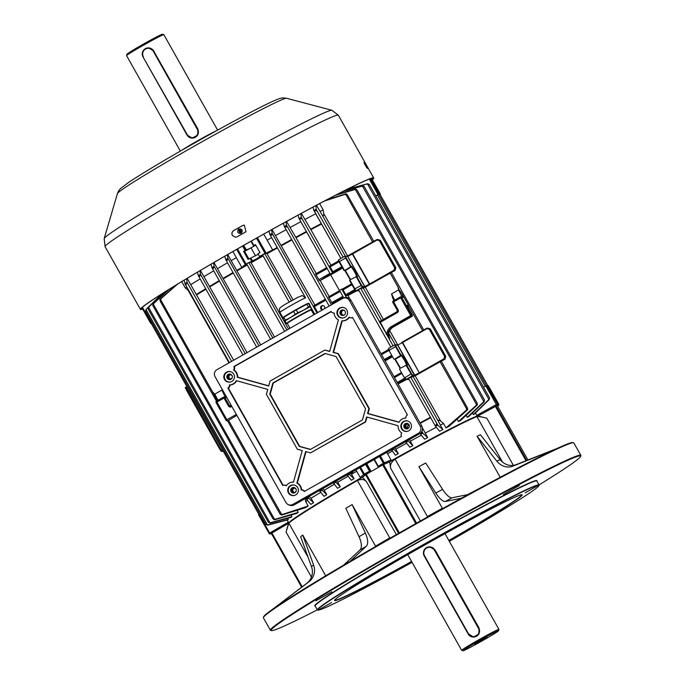 <?xml version="1.0" encoding="UTF-8"?>
<svg xmlns="http://www.w3.org/2000/svg" width="685" height="685" viewBox="0 0 685 685"><rect width="100%" height="100%" fill="white"/><g stroke="black" fill="none" stroke-linecap="round" stroke-linejoin="round"><path stroke-width="1.03" d="M474.611 644.234L487.001 637.23L474.611 644.234M498.466 630.714A20.362 0.779 150.6 0 0 479.483 640.578A20.362 0.779 150.6 0 0 463.086 650.741A20.362 0.779 150.6 0 0 463.12 650.75A20.362 0.779 150.6 0 0 481.427 641.271A20.362 0.779 150.6 0 0 498.534 630.774A20.362 0.779 150.6 0 0 498.466 630.714M461.741 650.365A21.381 0.822 -29.4 0 1 461.699 650.356A21.381 0.822 -29.4 0 1 461.673 650.339A21.381 0.822 -29.4 0 1 479.277 639.482A21.381 0.822 -29.4 0 1 498.851 629.327A21.381 0.822 -29.4 0 1 498.92 629.352A21.381 0.822 -29.4 0 1 498.92 629.387L498.534 630.774M434.436 550.166A5.703 5.685 -89.4 0 0 426.686 548.009A5.703 5.685 -89.4 0 0 424.537 555.775L468.48 633.771A5.703 5.685 -89.4 0 0 476.229 635.928A5.703 5.685 -89.4 0 0 478.378 628.162L434.436 550.166L434.821 549.969L478.764 627.957A6.105 6.088 90.6 0 1 473.403 637.076L478.935 634.062L479.038 627.965L435.086 549.969L429.572 546.861A6.105 6.088 90.6 0 1 434.821 549.969L435.086 549.969M319.219 609.539L331.617 602.535L319.219 609.539M525.13 492.823L537.519 485.819L525.13 492.823M413.098 551.091L425.488 544.087L413.098 551.091M315.913 600.796L331.848 591.797L315.913 600.796M503.372 494.544L519.307 485.537L503.372 494.544M539.104 484.98L536.852 480.99A127.256 4.872 150.6 0 0 536.449 480.853A127.256 4.872 150.6 0 0 419.914 541.296A127.256 4.872 150.6 0 0 315.126 605.934L317.369 609.924A127.256 4.872 -29.4 0 1 422.166 545.277A127.256 4.872 -29.4 0 1 538.701 484.834A127.256 4.872 -29.4 0 1 539.104 484.98A127.256 4.872 -29.4 0 1 539.112 485.194L539.018 485.537A126.999 4.863 150.6 0 0 538.598 485.185A126.999 4.863 150.6 0 0 420.188 546.707A126.999 4.863 150.6 0 0 317.891 610.138A126.999 4.863 150.6 0 0 318.114 610.164A126.999 4.863 150.6 0 0 412.087 562.342M315.168 606.011L314.946 605.951A127.513 4.881 -29.4 0 1 417.653 542.272A127.513 4.881 -29.4 0 1 536.543 480.502A127.513 4.881 -29.4 0 1 536.963 480.853L536.903 481.075M317.891 610.138L317.54 610.035A127.256 4.872 -29.4 0 1 317.369 609.924M448.838 540.465A107.399 4.11 150.6 0 0 521.807 494.724A107.399 4.11 150.6 0 0 521.79 494.698A107.656 4.127 -29.4 0 1 522.004 494.724A107.656 4.127 -29.4 0 1 448.966 540.696M411.719 561.691A107.656 4.127 -29.4 0 1 334.905 600.642A107.656 4.127 -29.4 0 1 334.563 600.343A107.656 4.127 -29.4 0 1 425.025 544.823A107.656 4.127 -29.4 0 1 521.807 494.698M334.648 600.146A107.399 4.11 150.6 0 0 334.665 600.18A107.399 4.11 150.6 0 0 335.008 600.3A107.399 4.11 150.6 0 0 411.591 561.46M539.061 484.911A177.646 6.807 150.6 0 0 580.649 456.321A177.646 6.807 150.6 0 0 580.067 455.833A177.646 6.807 150.6 0 0 414.425 541.886A177.646 6.807 150.6 0 0 271.337 630.611A177.646 6.807 150.6 0 0 271.654 630.654A177.646 6.807 150.6 0 0 317.326 609.847M271.337 630.611L270.643 630.423A178.16 6.824 -29.4 0 1 270.404 630.26A178.16 6.824 -29.4 0 1 417.114 539.754A178.16 6.824 -29.4 0 1 580.263 455.14A178.16 6.824 -29.4 0 1 580.829 455.337A178.16 6.824 -29.4 0 1 580.837 455.636L580.649 456.321M580.829 455.337L573.833 442.93A178.16 6.824 150.6 0 0 573.593 442.767A178.16 6.824 150.6 0 0 573.268 442.733A178.16 6.824 150.6 0 0 413.098 525.669A178.16 6.824 150.6 0 0 263.391 617.553A178.16 6.824 150.6 0 0 263.408 617.844L270.404 630.26M263.391 617.553L263.588 616.86A177.646 6.807 -29.4 0 1 269.642 611.431M500.213 477.291L477.094 436.268L480.373 434.735L500.11 459.626A15.267 13.683 -115 0 0 516.207 464.601L557.273 448.375A177.646 6.807 -29.4 0 1 572.574 442.536A177.646 6.807 -29.4 0 1 572.9 442.578L573.593 442.767M477.094 436.268L496.83 461.151A15.267 13.683 -115 0 0 512.928 466.134L553.96 449.925A177.646 6.807 -29.4 0 0 468.206 494.527L461.425 498.235A177.646 6.807 -29.4 0 0 349.966 561.417L343.647 565.125A177.646 6.807 -29.4 0 0 271.799 609.864L306.837 583.278A15.267 14.453 -125.9 0 0 311.452 566.555L300.629 536.629L302.753 535.088L325.7 575.811M390.578 537.896L389.748 537.888L357.416 480.502A110.456 4.23 150.6 0 0 288.865 523.177L308.13 557.367M352.116 504.571L365.328 533.016L359.034 536.723L345.831 508.27L352.116 504.571L375.543 546.142A110.456 4.23 -29.4 0 1 389.748 537.888M311.435 577.112L286.039 532.039L288.522 523.349A110.199 4.221 -29.4 0 1 362.502 477.291L366.603 481.88L396.324 534.617M286.039 532.039L288.865 523.177M357.416 480.502C361.483 478.815 364.548 479.269 366.603 481.88M442.561 508.63L418.92 466.699L425.693 463L442.587 489.364A15.267 4.889 -118.7 0 0 452.083 497.781L468.206 494.527L461.459 498.269M502.525 462.084L476.888 416.6A110.456 4.23 150.6 0 0 395.082 459.147L427.414 516.533L426.943 517.329M449.343 541.356A126.999 4.863 150.6 0 0 539.018 485.537M362.502 477.291L366.295 474.243A129.799 4.975 -29.4 0 1 382.718 464.935L389.628 461.913A110.199 4.221 -29.4 0 1 477.916 415.992L496.06 405.974A129.799 4.975 -29.4 0 1 497.498 405.965L527.929 459.969M271.32 533.367L301.648 587.208L271.328 533.401A129.799 4.975 -29.4 0 1 271.32 533.367L288.522 523.349M477.916 415.992L486.821 418.227L513.373 465.346M420.402 520.994L390.673 468.24L389.628 461.913M390.673 468.24C389.902 464.918 391.375 461.887 395.082 459.147M476.888 416.6C478.764 416.42 482.077 416.959 486.821 418.227M302.753 535.088L313.584 565.022A15.267 14.453 -125.9 0 1 308.969 581.745L271.791 609.924M271.765 609.881L269.633 611.422M365.328 533.016A15.267 6.764 -120.5 0 1 366.244 546.296L349.966 561.46L343.647 565.125L359.95 550.004A15.267 6.764 -120.5 0 0 359.034 536.723M418.92 466.699L435.823 493.063A15.267 4.889 -118.7 0 0 445.31 501.48L461.433 498.226M239.973 228.987C241.899 229.235 242.37 230.511 241.394 232.814L239.973 228.987L238.5 229.535L239.93 233.362L241.394 232.814L241.129 233.302C237.883 233.628 236.95 232.318 238.311 229.347L238.731 229.047C241.976 228.713 242.91 230.032 241.548 233.003M240.324 229.021L239.579 229.278L240.289 233.337M364.06 162.345L367.562 168.544A133.875 5.129 -29.4 0 1 368.033 168.501A133.875 5.129 -29.4 0 1 368.342 168.553L364.84 162.354A133.875 5.129 150.6 0 0 364.54 162.302A133.875 5.129 150.6 0 0 364.06 162.345M235.426 237.241L232.42 235.434C231.539 233.448 231.984 231.83 233.748 230.58A132.856 5.086 -29.4 0 1 242.584 225.57L244.314 225.108M233.671 230.58C231.907 231.821 231.461 233.439 232.343 235.434L235.392 237.241L237.164 236.779A133.875 5.129 -29.4 0 1 246.001 231.77L244.297 225.108L242.507 225.57A133.875 5.129 150.6 0 0 233.671 230.58L233.748 230.58M364.326 163.415L366.723 167.662M372.186 179.564A132.856 5.086 150.6 0 0 372.811 178.46A132.856 5.086 150.6 0 0 372.392 178.314A132.856 5.086 150.6 0 0 250.736 241.411A132.856 5.086 150.6 0 0 141.324 308.901A132.856 5.086 150.6 0 0 141.744 309.046A132.856 5.086 150.6 0 0 142.591 308.926M372.306 179.787A133.875 5.129 150.6 0 0 373.702 177.963A133.875 5.129 150.6 0 0 373.274 177.809A133.875 5.129 150.6 0 0 250.684 241.394A133.875 5.129 150.6 0 0 140.434 309.397A133.875 5.129 150.6 0 0 140.862 309.551A133.875 5.129 150.6 0 0 142.72 309.158M401.992 296.99L398.636 289.901L397.985 286.998L398.995 289.704L401.538 293.017L408.491 305.356L407.703 306.974M386.143 334.229L386.854 333.843C387.171 330.615 388.712 328.158 391.477 326.471L392.051 327.361L392.796 327.293C388.866 330.024 387.787 333.612 389.551 338.065L389.722 338.399C387.761 333.86 388.789 330.161 392.796 327.293L411.265 316.47L392.051 327.361C388.044 330.23 387.016 333.929 388.977 338.458L379.481 321.625L396.932 311.735A1.019 1.019 -89.4 0 0 397.317 310.348L392.822 302.368L393.627 301.871L398.122 309.843A2.038 2.029 90.6 0 1 397.351 312.617L380.329 322.267L389.183 338.861M380.038 240.692L380.338 240.255L380.038 240.692L380.338 240.255L379.798 240.255L395.279 267.732L394.509 270.507L394.038 270.164L394.697 267.792L395.819 267.732L380.338 240.255L395.827 267.732L395.057 270.507L364.771 287.135L362.296 287.255L361.141 285.482L354.445 289.061L349.675 280.602L349.838 279.908L354.95 288.993L354.445 289.061L349.684 280.602L349.838 279.908L356.817 276.406L354.59 271.757L351.559 267.099L350.78 267.09L345.66 258.014L339.469 261.516L344.589 270.601L351.645 266.225L355.087 271.508L357.596 276.783L356.851 276.774L361.517 285.054L362.502 286.561L364.651 286.587L347.672 256.455L344.812 256.241L338.63 259.743L339.169 261.953L339.469 261.516L339.169 261.953L343.938 270.412L339.161 261.935L338.63 259.743L338.45 260.437M344.589 270.601L345.386 270.609L350.549 279.497M404.099 377.238L404.895 377.615L404.099 377.238L399.578 369.224L399.775 368.53L406.753 365.028L404.527 360.387L401.496 355.729L400.716 355.72L395.596 346.636L389.414 350.146L389.32 351.02L393.841 359.034L394.534 359.231L401.581 354.856L405.023 360.139L407.532 365.413L406.796 365.405L412.438 375.192L412.233 375.885L406.051 379.396L404.167 377.349M394.534 359.231L395.322 359.24L400.485 368.128M258.279 254.263L248.047 259.375L243.552 251.395L245.093 250.522L242.567 246.043M262.475 254.769L289.113 302.051L262.475 254.769L264.684 253.518L266.551 253.356A109.951 4.213 -29.4 0 1 272.656 249.939L259.487 256.395L260.454 256.404L256.832 258.665L245.23 264.513L241.848 267.398L236.359 257.646A109.951 4.213 150.6 0 0 231.17 260.642L274.522 337.046M243.038 245.769L245.572 250.273L250.838 248.03L254.477 245.778L253.527 245.761L250.993 241.266M324.579 308.67A2.141 2.132 -89.4 0 0 322.695 305.578A2.141 2.132 -89.4 0 0 320.82 308.764A2.141 2.132 -89.4 0 0 322.515 309.843M323.089 305.613A2.141 2.132 -89.4 0 0 322.721 309.731M250.83 262.252L288.513 329.117M423.724 329.956L391.332 272.467L365.225 287.178L383.386 319.407M177.526 284.172L161.24 298.454L160.067 300.843L159.947 299.294L175.48 285.422M307.437 500.504A109.951 4.213 150.6 0 0 305.681 501.6L308.181 506.027A109.951 4.213 150.6 0 0 305.698 507.585L282.109 514.966L280.225 514.092L280.353 514.572L227.514 420.796M308.181 506.027L282.845 514.272L280.225 514.092M217.213 400.742L215.878 398.053L217.205 400.742M215.963 398.208L212.65 392.043L214.79 394.106L217.976 400.305M160.067 300.843L216.451 401.17L223.533 397.154L216.46 401.162L226.872 419.777L236.325 414.416M393.943 300.561L392.651 297.949L393.935 300.569M392.728 298.095L391.555 293.908L394.723 300.124M381.536 320.46L363.333 288.162L360.704 288.394L358.495 289.644L390.861 347.072L358.495 289.644M360.704 288.394L379.499 321.744L379.91 321.385L380.329 322.267L379.618 322.652M350.172 279.72L344.906 270.601M329.194 296.536L320.178 280.542A106.894 4.093 -29.4 0 1 330.632 274.882L342.628 268.083M320.178 280.542L330.281 273.983L333.364 272.656L329.622 266.011L338.664 260.882L329.622 266.011M330.632 274.882L339.537 290.68L330.632 274.882M350.001 299.054L347.98 295.466L346.302 295.612L342.551 288.967L339.469 290.294L343.759 297.889L339.469 290.294M300.946 213.6L301.383 218.866L298.994 218.464L298.069 215.159M342.551 288.967L351.525 283.881L342.551 288.967M330.949 265.258L310.639 229.218A106.963 4.093 -29.4 0 1 321.274 223.575M301.366 213.377L310.639 229.218M301.332 217.282A129.867 4.975 150.6 0 0 299.071 218.515L330.281 273.983L299.002 218.472M347.98 295.466A106.894 4.093 -29.4 0 1 356.705 290.842M359.008 290.551A106.894 4.093 150.6 0 0 358.546 290.791L357.818 290.594M333.252 303.755L332.268 303.566L328.517 296.922L339.649 290.611L328.517 296.922M319.33 280.619L315.588 273.966L326.719 267.655L315.579 273.966M316.256 273.589L295.774 237.241A106.963 4.093 -29.4 0 1 306.349 231.513M286.553 221.452L295.774 237.241M286.167 221.666L286.373 227.069L284.386 226.547L283.376 223.199M333.107 303.498A106.894 4.093 -29.4 0 1 343.682 297.769M476.049 405.486L477.162 403.191L477.325 404.869A129.867 4.975 150.6 0 0 476.049 405.486L458.479 421.558L457.135 419.177M337.26 194.369L355.712 189.051L357.005 189.942L354.436 189.668L335.539 195.259M332.473 197.939L331.994 197.092M363.333 288.162L365.225 287.178M400.108 368.342L394.843 359.231M389.26 350.891L388.395 349.067L388.566 348.374L389.414 350.146L389.32 351.02M408.945 379.173A106.894 4.093 150.6 0 0 408.483 379.413L405.374 379.199L406.051 379.396L404.895 377.615L411.454 373.676M424.623 439.213L420.701 434.444L421.54 432.115L427.688 437.569A109.951 4.213 150.6 0 0 424.623 439.213M422.457 427.962L427.688 437.569M420.701 434.444L420.676 434.333A129.867 4.975 150.6 0 1 422.945 433.1M406.642 379.464A106.894 4.093 150.6 0 0 398.088 384.002M408.483 379.413L407.763 379.225M408.722 424.563L407.053 428.048M316.042 205.491L316.205 210.886L313.858 210.415L313.019 207.101M316.487 205.252L321.822 214.482C323.311 216.58 323.945 216.254 323.705 213.497L323.157 209.884L319.612 203.591M327.096 199.652L346.225 193.709L347.149 194.797L344.564 194.54L324.57 200.97M316.239 209.276A129.867 4.975 150.6 0 0 313.995 210.475L340.916 258.45L313.858 210.423M373.779 241.325L347.286 194.72M390.459 461.442L383.925 464.207A1.019 0.968 -112.9 0 0 384.259 462.837L391.015 459.986L391.058 460.834A109.951 4.213 -29.4 0 1 477.197 416.026L476.743 415.393L496.342 404.544L485.853 385.929L487.078 385.561L497.524 404.176A1.019 1.019 -89.4 0 1 497.139 405.563L477.719 416.06M493.209 396.521L493.945 396.204L489.45 388.232L488.61 388.6M391.015 459.986L386.819 452.365M475.424 413.055L476.743 415.393M472.47 413.021L473.344 414.571A109.951 4.213 -29.4 0 1 474.26 414.194L489.21 399.569A129.867 4.975 150.6 0 0 488.568 399.817L489.51 397.805L369.224 184.342M466.177 415.315L467.281 417.285A109.951 4.213 -29.4 0 1 468.711 416.617L484.312 401.624A129.867 4.975 150.6 0 0 483.37 402.052L484.543 400.066L364.112 186.337L361.766 186.234L342.971 191.457M458.479 421.558A109.951 4.213 -29.4 0 1 460.543 420.53L477.325 404.869M446.003 427.902L466.168 410.366L467.307 408.046L467.829 409.527L449.017 426.353A109.951 4.213 150.6 0 0 446.003 427.902L443.512 423.476A109.951 4.213 150.6 0 0 440.369 425.102L442.87 429.538A109.951 4.213 150.6 0 0 439.633 431.225L435.6 426.472L436.371 424.135L442.87 429.538M436.259 427.26A109.951 4.213 150.6 0 0 425.197 433.134M421.326 435.215A109.951 4.213 150.6 0 0 410.358 441.166L412.858 445.592A109.951 4.213 150.6 0 0 409.887 447.211L406.017 442.416L406.171 441.397M406.642 443.195A109.951 4.213 150.6 0 0 395.776 449.18L398.276 453.616A109.951 4.213 150.6 0 0 395.382 455.217L391.537 449.685M392.162 451.192A109.951 4.213 150.6 0 0 387.513 453.778M355.892 469.893L360.207 477.445L363.581 474.559A1.019 1.002 49.5 0 0 364.959 474.962L361.689 477.753M356.714 471.237A109.951 4.213 150.6 0 0 352.27 473.797L351.294 474.251L350.532 473.386L352.749 472.359L352.27 473.797A109.951 4.213 -29.4 0 0 351.525 474.234L354.017 478.669A109.951 4.213 -29.4 0 0 351.242 480.271L347.124 474.859M337.774 482.249L337.705 482.249A110.602 4.238 150.6 0 1 348.006 476.238A109.951 4.213 150.6 0 0 337.774 482.249L340.265 486.675A109.951 4.213 -29.4 0 0 337.508 488.302L333.244 482.728M334.263 484.312A109.951 4.213 150.6 0 0 324.262 490.254L326.754 494.69A109.951 4.213 -29.4 0 0 324.005 496.342L319.664 491.025M320.717 492.387A109.951 4.213 150.6 0 0 311.058 498.26L313.559 502.696A109.951 4.213 150.6 0 0 310.81 504.391L306.186 498.911M297.059 510.351L298.215 512.397A109.951 4.213 150.6 0 0 296.656 513.425L274.574 519.795L273.109 518.845L275.464 519.179L298.215 512.397M290.997 515.086L291.904 516.696A109.951 4.213 150.6 0 0 290.979 517.363L270.078 523.057L268.409 522.235L270.635 522.638L291.904 516.696M287.691 518.271L288.342 519.435A109.951 4.213 150.6 0 0 287.923 519.821L267.724 525.13L265.806 524.445L145.64 311.187L146.316 309.072L145.648 311.195M259.915 513.99L259.178 514.418L269.659 533.033L288.368 522.167L287.152 520.018M288.368 522.167L288.719 522.869A109.951 4.213 -29.4 0 1 360.901 477.924L360.207 477.445M391.058 460.834L390.63 461.373M361.603 477.822L360.901 477.924M352.518 471.802L352.749 472.359M375.714 195.85L378.582 194.283L486.401 385.638M378.899 194.848L379.978 194.3L489.27 388.224M258.956 514.546L151.137 323.2L152.079 322.609M246.566 263.785L284.626 331.326L246.566 263.785L248.775 262.535L250.616 262.372A109.951 4.213 -29.4 0 1 262.852 255.436M293.043 299.85L266.799 253.279A106.963 4.093 -29.4 0 1 277.185 247.473M263.734 234.099L267.159 240.187A109.951 4.213 150.6 0 1 271.662 237.678M271.988 229.501L314.903 305.108M286.15 229.68A109.951 4.213 150.6 0 0 275.421 235.589M300.826 221.7A109.951 4.213 150.6 0 0 290.003 227.566M315.734 213.754A109.951 4.213 150.6 0 0 304.842 219.542M323.157 209.884A109.951 4.213 150.6 0 0 320.015 211.511M341.053 193.264L340.693 192.613M346.875 190.13L346.593 189.634M236.359 257.646L232.917 251.549M161.66 294.61L161.497 294.319A109.951 4.213 150.6 0 0 161.078 294.704L146.008 309.466L267.433 524.958L288.342 519.435M165.179 291.801L165.47 292.315M171.644 287.777L172.029 288.462M181.731 281.612L185.327 288L189.06 291.056M186.817 287.075A109.951 4.213 150.6 0 0 185.327 288M187.142 278.35L233.662 360.207M200.148 278.923A109.951 4.213 150.6 0 0 190.704 284.669M200.405 270.455L247.045 352.621M213.729 270.832A109.951 4.213 150.6 0 0 203.907 276.663M213.951 262.509L260.685 344.889M227.506 262.766A109.951 4.213 150.6 0 0 217.419 268.657M227.728 254.537L231.17 260.642M245.572 250.273L245.093 250.522M255.762 245.144L244.639 251.404L243.552 251.395M251.412 241.034L253.929 245.513L255.479 244.631L259.975 252.611L257.988 253.741L259.487 256.395M373.077 183.554L370.491 178.725M378.659 194.437L379.207 194.129L373.171 183.494M371.15 178.528L374.087 183.503L373.299 183.948M373.95 183.494L373.471 183.751L370.619 178.682M325.837 300.116L314.381 306.615L317.729 312.557M314.381 306.615L313.944 305.656L325.324 299.199M271.611 229.706L272.21 233.474L271.757 235.16L269.907 234.561L268.88 231.23M200.029 270.678L200.465 274.308L199.652 276.526L198.496 275.995L197.426 272.219M198.547 276.072L242.978 354.933L198.496 275.995M286.655 225.296A129.867 4.975 150.6 0 0 284.386 226.547L329.185 306.058L284.369 226.521M227.36 254.743L227.934 258.356L227.146 260.446L225.819 259.769L224.731 256.258M225.836 259.803L270.609 339.263L225.853 259.829M213.583 262.723L214.105 266.328L213.412 268.426L212.059 267.878L210.971 264.247M212.102 267.946L256.721 347.141L212.059 267.878M282.871 317.669L279.9 312.386A14.753 0.565 -29.4 0 1 285.542 308.661A14.753 0.565 -29.4 0 1 298.651 301.246A14.753 0.565 -29.4 0 1 305.596 297.898L269.907 234.553A129.867 4.975 150.6 0 1 272.168 233.311M186.765 278.581L187.039 282.297L186.106 284.635L185.173 284.147L184.145 280.156M185.224 284.232L229.398 362.63L185.173 284.147M164.1 292.478L149.03 306.82L148.123 308.926L268.357 522.278M148.2 309.021L148.474 307.24L163.475 292.88M161.497 294.319L147.429 307.985M267.433 524.958L265.806 524.445M169.049 289.387L153.86 303.361L152.875 305.647L152.969 303.977L167.808 290.157M152.875 305.647L273.032 518.905M305.125 497.978L305.681 501.6M226.632 397.223L226.624 397.557A1.019 1.019 -89.4 0 0 225.237 397.172L221.854 390.099L223.421 391.529M319.809 489.775L322.164 490.297L326.754 494.69M324.262 490.254L322.669 488.722M319.715 491.119L319.621 489.886M407.669 440.541L412.858 445.592M409.484 439.513L410.358 441.166M348.836 473.892L354.017 478.669M334.682 481.915L335.761 482.24L340.265 486.675M337.705 482.249L336.429 480.921M393.293 448.692L398.276 453.616M394.997 447.725L395.776 449.18M477.162 403.191L357.005 189.942M473.344 414.571L488.568 399.817M347.415 189.077L367.562 183.76L369.266 184.445L366.963 184L347.458 189.197M489.424 397.694L489.21 399.569M467.281 417.285L483.37 402.052M344.075 190.901L362.707 185.806L364.189 186.594M484.355 399.843L484.312 401.624M306.272 497.884L308.789 498.355L313.559 502.696M311.058 498.26L309.063 496.437M306.246 499.014L306.101 497.986M408.431 378.266L435.591 426.464L408.431 378.266L415.161 375.808L441.268 361.098L467.444 407.977M443.512 423.476L440.703 421.129C438.46 419.494 437.826 419.819 438.811 422.114L440.369 425.102M435.6 426.472L435.6 426.293A129.867 4.975 150.6 0 1 437.843 425.094M370.071 472.093L365.602 464.387M288.573 523.271L270.464 533.786A1.019 1.019 90.6 0 1 269.95 533.923L270.404 533.923A1.019 1.019 -89.4 0 0 270.909 533.795L271.397 533.521M493.808 396.204L498.303 404.184A1.019 1.019 90.6 0 1 497.918 405.571L497.387 405.871M496.608 405.862L497.139 405.563M374.438 459.378L378.762 467.161M215.955 438.237L220.193 445.755M189.985 392.145L194.232 399.672M152.044 322.558L151.222 323.354M380.029 194.386L380.398 194.138L374.087 183.503M379.207 194.129L375.671 195.773M251.532 260.908L250.034 258.245M272.656 249.939L267.159 240.187M241.848 267.398A109.951 4.213 -29.4 0 1 246.951 264.47M255.539 255.89L251.112 248.03M248.869 258.904L244.639 251.404M378.411 191.475L377.88 191.774M379.91 194.129L378.839 194.737M380.398 194.138L371.544 178.434L380.398 194.138M258.587 514.795L269.077 533.401A1.019 1.019 0 0 0 269.95 533.923A1.019 1.019 90.6 0 1 269.077 533.401L258.587 514.795L259.178 514.418M497.515 405.186L497.627 405.126A0.505 0.505 -89.4 0 0 497.824 404.433L498.748 404.184L488.268 385.578L487.249 385.869M485.853 385.929L483.541 387.213M497.824 404.433L493.328 396.452M366.073 464.122L370.217 471.391L371.707 471.16M377.88 466.442L383.343 463.325L383.925 464.207L378.856 467.076L378.163 466.887L374.027 459.609M489.45 388.232L488.653 388.678M271.585 533.855A1.019 1.019 90.6 0 1 270.789 533.855M320.7 492.361A110.602 4.238 150.6 0 0 310.981 498.269M334.246 484.286A110.602 4.238 150.6 0 0 324.193 490.263M445.216 356.354L445.764 356.363L430.283 328.886L429.735 328.886L445.216 356.354L444.445 359.128L443.974 358.794L444.633 356.423L445.216 356.354M444.633 356.423L429.358 329.314L426.995 328.654L427.517 328.115L430.283 328.886L427.517 328.115L427.62 328.663L427.517 328.115M388.395 349.067L388.566 348.374L394.757 344.863L395.459 345.06L394.757 344.863L395.596 346.636L396.178 346.567L400.845 354.847M444.599 358.794L444.993 359.137L444.599 358.794L444.993 359.137L419.888 373.051L419.597 372.606L443.974 358.794M385.098 360.944L392.539 356.731M412.438 375.192L414.588 375.217A0.505 0.505 90.6 0 1 414.399 375.911L412.233 375.885L405.957 365.028L406.796 365.405M429.358 329.314L429.735 328.886L426.969 328.115L426.995 328.654L402.617 342.474L419.271 372.786L402.292 342.654L397.771 345.009L414.75 375.14L419.271 372.786L419.237 373.411L419.888 373.051M429.983 329.322L430.283 328.886L429.983 329.322L430.283 328.886L445.764 356.363L445.259 356.431M362.502 286.561L362.296 287.255L356.106 290.765L354.462 289.087L354.95 288.993L356.106 290.765L355.429 290.568L358.546 290.791M394.697 267.792L379.421 240.692L377.058 240.033L377.572 239.485L377.683 240.033L377.572 239.485L380.338 240.255L377.572 239.485M361.517 285.054L361.141 285.482L356.02 276.397L356.851 276.774M379.421 240.692L379.798 240.255L377.033 239.485L377.058 240.033L352.681 253.844L369.66 283.984L394.038 270.164M346.242 257.945L344.812 256.241L345.66 258.014L346.242 257.945L350.908 266.217M395.313 267.801L395.819 267.732L395.313 267.801L395.819 267.732L395.057 270.507L394.663 270.173M226.624 397.557L224.92 397.54L229.415 405.52L230.117 405.529A1.019 1.019 -89.4 0 0 230.639 405.974M223.353 451.372L221.212 451.346L219.483 448.684L186.517 390.193L185.25 387.539L187.185 387.171M223.139 450.987L221.871 450.97L220.142 448.315L185.909 387.162L185.25 387.539M232.241 376.022A2.141 2.132 -89.4 0 0 228.43 375.74A2.141 2.132 -89.4 0 0 230.246 378.968A2.141 2.132 -89.4 0 0 232.224 377.675M230.622 378.933A2.141 2.132 90.6 0 1 230.657 374.729M343.236 310.168A2.543 2.534 -89.4 0 0 341.173 313.961A2.543 2.534 -89.4 0 0 343.185 315.246A2.543 2.534 90.6 0 1 341.173 313.961A2.543 2.534 90.6 0 1 343.236 310.168M343.553 315.203A2.543 2.534 90.6 0 1 343.605 310.228M296.168 489.458A2.141 2.132 -89.4 0 0 292.358 489.184A2.141 2.132 -89.4 0 0 294.173 492.412A2.141 2.132 -89.4 0 0 296.151 491.119M294.541 492.378A2.141 2.132 90.6 0 1 294.584 488.174M409.279 425.342A2.141 2.132 -89.4 0 0 405.469 425.068A2.141 2.132 -89.4 0 0 407.284 428.296A2.141 2.132 -89.4 0 0 409.262 427.003M407.652 428.262A2.141 2.132 90.6 0 1 407.695 424.049M406.907 427.971A12.219 12.184 -89.4 0 0 408.269 424.246M286.244 485.836A8.143 8.117 90.6 0 1 293.48 482.129L302.222 450.576L297.333 449.214L266.405 394.32L267.767 389.423L236.299 380.654A8.143 8.117 90.6 0 1 229.406 384.953A3.057 3.048 90.6 0 1 227.891 388.052L282.819 485.537A3.057 3.048 90.6 0 1 286.244 485.836M236.685 380.757A8.22 8.203 90.6 0 1 229.852 385.038A3.134 3.125 90.6 0 1 228.353 388.078L283.17 485.374M233.559 369.986A8.143 8.117 90.6 0 1 237.25 377.238L268.708 385.998L270.07 381.1L324.793 350.078L329.682 351.439L338.424 319.886A8.143 8.117 90.6 0 1 334.134 312.968A3.057 3.048 90.6 0 1 331.052 311.444L233.85 366.552A3.057 3.048 90.6 0 1 233.559 369.986L234.022 369.968A8.22 8.203 90.6 0 1 237.686 377.178L268.76 385.835M349.067 317.129A8.143 8.117 90.6 0 1 341.841 320.837L333.098 352.39L337.988 353.751L368.915 408.637L367.554 413.543L399.012 422.311A8.143 8.117 90.6 0 1 405.905 418.004A3.057 3.048 90.6 0 1 407.429 414.913L352.492 317.42A3.057 3.048 90.6 0 1 349.067 317.129M349.376 317.343A8.22 8.203 90.6 0 1 342.243 320.923L333.544 352.338L338.39 353.683L369.352 408.628L367.999 413.492L399.098 422.157M401.761 432.98A8.143 8.117 90.6 0 1 398.071 425.727L366.603 416.959L365.251 421.866L310.519 452.888L305.63 451.526L296.888 483.079A8.143 8.117 90.6 0 1 301.177 489.989A3.057 3.048 90.6 0 1 304.26 491.513L401.47 436.413A3.057 3.048 90.6 0 1 401.761 432.98M306.032 451.638L297.333 483.036A8.22 8.203 90.6 0 1 301.606 489.903A3.134 3.125 90.6 0 1 304.594 491.325M297.333 483.036L296.888 483.079M232.001 375.44A2.8 2.791 -89.4 0 0 227.163 375.397A2.8 2.791 -89.4 0 0 229.543 379.618A2.8 2.791 -89.4 0 0 232.001 375.44M229.715 379.618A2.8 2.791 90.6 0 1 227.488 378.206A2.8 2.791 90.6 0 1 229.775 374.027M340.257 314.081A2.8 2.791 90.6 0 1 342.705 309.903A2.8 2.791 90.6 0 1 345.086 314.124A2.8 2.791 90.6 0 1 340.257 314.081M342.885 309.911A2.8 2.791 -89.4 0 0 340.599 314.09A2.8 2.791 -89.4 0 0 342.834 315.502M291.056 491.642A2.8 2.791 90.6 0 1 293.514 487.463A2.8 2.791 90.6 0 1 295.894 491.684A2.8 2.791 90.6 0 1 291.056 491.642M293.694 487.472A2.8 2.791 -89.4 0 0 291.408 491.642A2.8 2.791 -89.4 0 0 293.642 493.063M409.039 424.768A2.8 2.791 -89.4 0 0 404.201 424.726A2.8 2.791 -89.4 0 0 406.582 428.947A2.8 2.791 -89.4 0 0 409.039 424.768M406.753 428.947A2.8 2.791 90.6 0 1 404.527 427.526A2.8 2.791 90.6 0 1 406.804 423.356M233.782 374.19A5.343 5.326 -89.4 0 0 224.894 373.59A5.343 5.326 -89.4 0 0 230.306 382.033A5.343 5.326 -89.4 0 0 233.782 374.19M230.605 371.681A5.249 5.232 -89.4 0 0 225.014 379.404A5.249 5.232 -89.4 0 0 230.502 381.982M346.893 310.074A5.343 5.326 -89.4 0 0 338.005 309.474A5.343 5.326 -89.4 0 0 343.416 317.917A5.343 5.326 -89.4 0 0 346.893 310.074M343.716 307.565A5.249 5.232 -89.4 0 0 338.125 315.288A5.249 5.232 -89.4 0 0 343.622 317.866M297.701 487.634A5.343 5.326 -89.4 0 0 288.813 487.035A5.343 5.326 -89.4 0 0 294.225 495.478A5.343 5.326 -89.4 0 0 297.701 487.634M294.524 485.126A5.249 5.232 -89.4 0 0 288.933 492.849A5.249 5.232 -89.4 0 0 294.43 495.426M410.812 423.518A5.343 5.326 -89.4 0 0 401.924 422.919A5.343 5.326 -89.4 0 0 407.335 431.362A5.343 5.326 -89.4 0 0 410.812 423.518M407.643 421.001A5.249 5.232 -89.4 0 0 402.052 428.733A5.249 5.232 -89.4 0 0 407.541 431.31M288.017 504.494L288.873 504.939A5.6 5.583 -89.4 0 0 294.207 504.854L419.7 433.725A5.6 5.583 -89.4 0 0 421.806 426.096L350.9 300.244A5.6 5.583 -89.4 0 0 343.545 297.992L342.671 298.429A5.103 5.086 -89.4 0 0 342.44 298.549L216.957 369.677A5.103 5.086 -89.4 0 0 215.03 376.63L285.945 502.482A5.103 5.086 -89.4 0 0 292.872 504.408L418.364 433.28A5.103 5.086 -89.4 0 0 420.29 426.335L349.376 300.484A5.103 5.086 -89.4 0 0 342.671 298.429M336.061 356.551L324.998 353.469L272.861 383.026L269.787 394.123L299.251 446.406L310.314 449.488L362.451 419.939L365.533 408.842L336.061 356.551M301.606 489.903L301.177 489.989M367.006 417.071L365.662 421.917L310.519 452.888M352.612 317.634A3.134 3.125 90.6 0 1 350.609 317.814L350.275 317.729M404.407 418.192L404.741 418.124A8.22 8.203 90.6 0 1 405.905 417.944M367.999 413.492L367.554 413.543M369.352 408.628L368.915 408.637M333.544 352.338L333.098 352.39M331.189 311.666L234.304 366.586A3.134 3.125 90.6 0 1 234.022 369.968M234.304 366.586L233.85 366.552M334.143 313.079A3.134 3.125 90.6 0 1 333.312 312.994L332.987 312.917M324.793 350.078L329.733 351.277M237.686 377.178L237.25 377.238M283.658 485.22L283.992 485.143A3.134 3.125 90.6 0 1 286.407 485.596M228.353 388.078L227.891 388.052M229.852 385.038L229.406 384.953M291.296 482.308L291.622 482.24A8.22 8.203 90.6 0 1 293.505 482.043M325.349 353.563L273.281 383.078L270.224 394.115L299.653 446.346L310.528 449.377M270.224 394.115L269.787 394.123M282.768 317.763L282.982 317.557A14.753 0.565 -29.4 0 1 288.539 313.978A14.753 0.565 -29.4 0 1 308.421 303.224A14.753 0.565 -29.4 0 1 308.481 303.207M285.191 321.205A14.762 0.565 -29.4 0 1 285.054 321.248A14.762 0.565 -29.4 0 1 284.909 321.265A14.762 0.565 -29.4 0 1 290.526 317.523L285.457 320.092L283.847 317.241L293.608 311.418A16.235 0.625 -29.4 0 1 296.254 309.92L306.863 304.208L308.473 307.068L303.361 310.262A14.762 0.565 -29.4 0 1 310.57 306.743A14.762 0.565 -29.4 0 1 310.51 306.906A14.762 0.565 -29.4 0 1 310.399 307M309.192 303.601L308.344 303.489L309.192 303.601L310.57 306.743L308.344 303.489A16.235 0.625 150.6 0 0 306.863 304.208M287.323 323.517A14.102 0.539 -29.4 0 1 286.972 323.603L286.476 323.466A14.462 0.557 -29.4 0 1 286.458 323.448A14.462 0.557 -29.4 0 1 291.998 319.801A14.462 0.557 -29.4 0 1 304.851 312.531A14.462 0.557 -29.4 0 1 311.666 309.252A14.462 0.557 -29.4 0 1 311.666 309.269L311.529 309.766A14.102 0.539 -29.4 0 1 311.273 310.022M286.458 323.448L285.14 321.111A14.462 0.557 -29.4 0 1 290.671 317.455A14.462 0.557 -29.4 0 1 303.532 310.185A14.462 0.557 -29.4 0 1 310.348 306.906L311.666 309.252M286.972 323.603A14.102 0.539 -29.4 0 1 292.349 320.023A14.102 0.539 -29.4 0 1 305.09 312.831A14.102 0.539 -29.4 0 1 311.529 309.766M290.003 328.269L287.263 323.414A13.743 0.522 -29.4 0 1 292.529 319.938A13.743 0.522 -29.4 0 1 304.739 313.036A13.743 0.522 -29.4 0 1 311.213 309.92L313.918 314.715M293.608 311.418L295.218 314.269L290.526 317.523A14.762 0.565 -29.4 0 1 303.361 310.262L297.864 312.771L296.254 309.92M283.53 318.131L282.691 318.011L284.292 320.863L285.14 320.982M284.292 320.863A16.235 0.625 -29.4 0 1 285.457 320.092M309.954 306.341A16.235 0.625 150.6 0 0 308.473 307.068M295.218 314.269A16.235 0.625 -29.4 0 1 297.864 312.771M282.691 318.011A16.235 0.625 -29.4 0 1 283.847 317.241M230.066 379.362A2.543 2.534 90.6 0 1 228.062 378.077A2.543 2.534 90.6 0 1 230.117 374.284M231.658 378.685A2.543 2.534 90.6 0 1 227.737 375.534A2.543 2.534 90.6 0 1 231.693 375.003M344.769 314.569A2.543 2.534 90.6 0 1 340.847 311.418A2.543 2.534 90.6 0 1 344.803 310.887M293.993 492.806A2.543 2.534 90.6 0 1 291.981 491.522A2.543 2.534 90.6 0 1 294.045 487.729M295.577 492.121A2.543 2.534 90.6 0 1 291.656 488.979A2.543 2.534 90.6 0 1 295.612 488.448M407.104 428.69A2.543 2.534 90.6 0 1 405.1 427.406A2.543 2.534 90.6 0 1 407.155 423.613M408.688 428.005A2.543 2.534 90.6 0 1 404.767 424.854A2.543 2.534 90.6 0 1 408.722 424.332M126.579 55.613L126.965 54.226A20.362 0.779 -29.4 0 1 144.073 43.729A20.362 0.779 -29.4 0 1 162.379 34.25A20.362 0.779 -29.4 0 1 162.413 34.259A20.362 0.779 -29.4 0 1 162.439 34.267L163.801 34.644A21.381 0.822 150.6 0 0 163.766 34.635A21.381 0.822 150.6 0 0 144.544 44.585A21.381 0.822 150.6 0 0 126.579 55.613A21.381 0.822 150.6 0 0 126.579 55.648L180.36 151.102M153.937 50.998L148.422 47.89A6.105 6.088 90.6 0 1 153.663 50.998L197.879 128.985L197.777 135.091L192.245 138.096A6.105 6.088 90.6 0 1 187.005 134.996L143.054 57.001A6.105 6.088 90.6 0 1 148.422 47.89C143.182 48.892 141.393 51.923 143.054 57.001L187.33 134.799A5.703 5.685 -89.4 0 0 195.071 136.957A5.703 5.685 -89.4 0 0 197.22 129.182L153.277 51.195A5.703 5.685 -89.4 0 0 145.528 49.037A5.703 5.685 -89.4 0 0 143.379 56.804M217.616 130.107L163.835 34.661A21.381 0.822 150.6 0 0 163.801 34.644M427.414 516.533A110.456 4.23 -29.4 0 1 442.347 508.279M467.555 494.656A110.456 4.23 -29.4 0 1 480.159 488.037M308.969 581.745L306.837 583.278M313.584 565.022L311.452 566.555M366.244 546.296L359.95 550.004M452.083 497.781L445.31 501.48M442.587 489.364L435.823 493.063M516.207 464.601L512.928 466.134M500.11 459.626L496.83 461.151M416.608 523.135L383.557 464.481M398.601 533.324L365.559 474.688M399.346 532.896L366.295 474.243M415.769 523.605L382.718 464.935M525.986 460.74L495.341 406.351M526.748 460.44L496.06 405.974M302.205 586.788L271.902 532.999M478.378 628.162L479.038 627.965M468.48 633.771L473.403 637.076A6.105 6.088 90.6 0 1 468.163 633.967L424.212 555.98A6.105 6.088 90.6 0 1 429.572 546.861C424.34 547.863 422.551 550.903 424.212 555.98L424.537 555.775M373.702 177.963L338.356 115.234A133.875 5.129 150.6 0 0 337.928 115.08A133.875 5.129 150.6 0 0 215.338 178.665A133.875 5.129 150.6 0 0 105.088 246.668L104.189 238.585A130.792 5.009 -29.4 0 1 214.148 171.104A130.792 5.009 -29.4 0 1 331.686 110.242A130.792 5.009 -29.4 0 1 331.908 110.268L286.544 98.272A97.133 3.725 150.6 0 0 286.373 98.255A97.133 3.725 150.6 0 0 199.087 143.448A97.133 3.725 150.6 0 0 117.426 193.564C118.017 191.757 119.096 190.045 120.646 188.426L128.848 182.261C138.969 175.523 154.69 165.975 176.011 153.611C215.886 130.518 262.629 105.284 276.62 99.693C279.514 98.434 281.929 97.835 283.881 97.921L286.544 98.272M364.84 162.354L364.086 162.782M391.555 293.908L398.995 289.704M389.722 338.399L388.952 338.467M356.525 276.534L357.287 276.543L354.924 271.585L351.696 266.611L345.368 270.609M356.799 276.406L357.287 276.543A0.505 0.505 90.6 0 1 357.596 276.783M395.313 359.24L401.496 355.729L401.633 355.241L400.862 355.232M406.462 365.165L407.224 365.173L404.869 360.207L401.633 355.241A0.505 0.505 -89.4 0 0 401.581 354.856M252.5 260.916L251.001 258.254M246.514 250.282L243.749 245.376M250.864 262.304A106.963 4.093 -29.4 0 1 257.346 258.613A106.963 4.093 -29.4 0 1 262.877 255.488M263.134 255.95A106.894 4.093 150.6 0 0 257.603 259.076A106.894 4.093 150.6 0 0 251.13 262.757M397.985 286.998L390.142 273.075M422.559 330.607L408.628 305.878M281.578 514.366L228.61 420.367M212.65 392.043L160.504 299.499M389.645 330.53L397.557 344.572M393.07 345.822L389.465 339.426M395.245 344.803L388.755 333.278M333.364 272.656L342.337 267.57M346.404 297.41L341.687 289.044M332.49 272.733L301.451 217.642M331.394 304.808L286.732 225.545M321.53 224.038A106.894 4.093 150.6 0 0 310.904 229.672M306.606 231.975A106.894 4.093 150.6 0 0 296.04 237.704M476.614 404.698L355.395 189.582M419.237 373.411L414.716 375.757L397.608 345.077L395.459 345.06L396.178 346.567M422.662 432.757L421.909 431.422M419.982 422.859A106.894 4.093 -29.4 0 1 430.437 417.319M345.308 256.173L321.822 214.482M343.125 257.192L316.401 209.756M372.623 241.985L345.839 194.446M323.705 213.497L347.62 255.942M485.228 386.28L377.392 194.9M286.835 330.067L248.775 262.535M291.33 300.801L264.684 253.518M317.009 312.968L272.21 233.474M245.187 353.674L200.465 274.308M272.818 338.013L227.934 258.348M258.93 345.882L214.105 266.328M314.8 314.218L310.613 306.803L314.792 314.218M231.607 361.372L187.039 282.297M277.442 247.936A106.894 4.093 150.6 0 0 267.064 253.741M291.93 239.947A106.894 4.093 150.6 0 0 281.441 245.718M219.508 281.098A106.894 4.093 150.6 0 0 209.952 286.792M233.285 273.032A106.894 4.093 150.6 0 0 223.438 278.786M247.242 264.984A106.894 4.093 150.6 0 0 237.173 270.772M205.945 289.207A106.894 4.093 150.6 0 0 196.8 294.79M269.924 522.715L148.594 307.385M274.505 519.264L153.294 304.14M228.995 362.853L188.135 290.346M214.79 394.106L221.854 390.099M322.164 490.297L321.616 489.321M349.547 474.183L349.247 473.66M335.761 482.24L335.367 481.529M391.503 450.353L391.512 450.379A129.867 4.975 150.6 0 1 393.772 449.129M488.893 399.432L367.46 183.931M483.807 401.478L362.476 186.149M308.789 498.355L308.036 497.019M437.475 424.623L410.649 377.015M438.811 422.114L413.278 376.793M415.161 375.808L440.703 421.129M466.905 409.313L440.078 361.706M430.694 417.773A106.963 4.093 150.6 0 0 420.239 423.313M281.175 245.264A106.963 4.093 -29.4 0 1 291.673 239.485M209.687 286.339A106.963 4.093 -29.4 0 1 219.251 280.636M223.173 278.324A106.963 4.093 -29.4 0 1 233.028 272.57M236.907 270.318A106.963 4.093 -29.4 0 1 246.977 264.521M196.535 294.336A106.963 4.093 -29.4 0 1 205.68 288.745M370.217 471.391L370.02 472.085L364.959 474.962L364.377 474.071L369.926 470.955M269.077 533.401L269.659 533.033L270.909 533.795M488.268 385.578L498.748 404.184A1.019 1.019 -89.4 0 1 498.363 405.571L497.541 406.051L498.363 405.571L497.627 405.126M346.225 193.709A129.867 4.975 150.6 0 0 344.564 194.54M186.954 282.485A129.867 4.975 150.6 0 0 184.976 283.676M362.707 185.806A129.867 4.975 150.6 0 0 361.766 186.234M367.605 183.751A129.867 4.975 150.6 0 0 366.963 184M355.712 189.051A129.867 4.975 150.6 0 0 354.436 189.668M214.097 266.388A129.867 4.975 150.6 0 0 211.965 267.63M227.934 258.356A129.867 4.975 150.6 0 0 225.759 259.615M200.431 274.428A129.867 4.975 150.6 0 0 198.359 275.653M161.24 298.454A129.867 4.975 150.6 0 0 159.947 299.294M153.86 303.361A129.867 4.975 150.6 0 0 152.969 303.977M149.03 306.82A129.867 4.975 150.6 0 0 148.474 307.24M467.829 409.527A129.867 4.975 150.6 0 0 466.168 410.366M308.567 498.303A129.867 4.975 150.6 0 0 306.58 499.502M335.71 482.206A129.867 4.975 150.6 0 0 333.569 483.456M349.538 474.174A129.867 4.975 150.6 0 0 347.363 475.433M408.26 441.114A129.867 4.975 150.6 0 0 406 442.364M322.036 490.246A129.867 4.975 150.6 0 0 319.964 491.47M282.845 514.272A129.867 4.975 150.6 0 0 281.561 515.111M275.464 519.179A129.867 4.975 150.6 0 0 274.574 519.795M270.635 522.638A129.867 4.975 150.6 0 0 270.078 523.057M142.471 307.3L151.308 322.986M150.726 323.354L141.958 307.796L150.717 323.354M370.114 178.845L378.719 194.12M377.983 194.497L369.326 179.119M264.992 253.279L256.481 238.175M237.515 248.92L246.026 264.025M245.23 264.513L236.702 249.383M257.38 237.669L265.9 252.791M486.59 385.561L497.524 404.176M380.406 455.996L384.259 462.837L383.343 463.325L379.507 456.51M360.541 467.256L364.377 474.071L363.581 474.559L359.728 467.718M366.783 463.719L371.082 471.511M496.342 404.544L497.079 404.167A1.019 1.019 90.6 0 1 496.694 405.554L496.342 404.544M271.628 533.94A1.019 1.019 -89.4 0 0 271.637 533.94A1.019 1.019 0 0 0 271.637 533.94L271.183 533.932M395.014 344.803L397.172 344.82A0.505 0.505 -89.4 0 1 397.608 345.077L397.077 344.82M401.778 342.38L426.969 328.115L401.778 342.38L402.617 342.474L402.403 342.029M441.337 361.209L444.993 359.137L445.764 356.363L444.993 359.137L441.337 361.209M393.995 376.741L401.436 372.52L393.995 376.741M394.474 377.589L401.915 373.376M397.223 382.47L404.732 378.214M397.745 383.386L405.306 379.105M381.065 353.785L388.6 349.513L381.065 353.785M381.545 354.642L389.02 350.403M384.294 359.514L391.734 355.292M384.807 360.43L392.248 356.217M406.736 365.036L407.224 365.173A0.505 0.505 90.6 0 1 407.532 365.413M345.069 256.173L347.235 256.19A0.505 0.505 -89.4 0 1 347.672 256.455L364.805 286.51L369.335 284.155L352.355 254.024L347.826 256.378L347.141 256.19M347.329 256.096L377.024 239.485M330.024 266.902L339.084 261.773M332.773 271.782L341.824 266.653M315.99 274.865L327.199 268.511M318.739 279.737L329.947 273.383M342.962 289.858L352.004 284.729M345.711 294.738L354.787 289.584M346.302 295.612L355.369 290.474M328.928 297.812L340.128 291.467M331.668 302.693L342.877 296.34M332.268 303.566L343.399 297.256M351.645 266.225A0.505 0.505 -89.4 0 1 351.696 266.611L350.925 266.602M369.951 284.421L369.335 284.155L369.301 284.78M352.467 253.407L351.833 253.75L352.681 253.844L352.467 253.407L377.033 239.485M364.771 287.135L364.651 286.587A0.505 0.505 -89.4 0 1 364.463 287.28M347.081 256.216L351.833 253.75M231.83 406.445L231.222 406.787A2.038 2.029 90.6 0 1 228.447 406.017L223.961 398.045L216.075 402.549L226.067 420.273L216.083 402.549A1.019 1.019 -89.4 0 1 216.46 401.162A1.019 1.019 0 0 0 216.075 402.549M228.447 406.017L229.415 405.52A1.019 1.019 -89.4 0 0 230.794 405.905L231.35 405.589L230.794 405.905L231.222 406.787M236.839 415.341L228.079 420.667A1.019 1.019 90.6 0 1 227.566 420.796A1.019 1.019 0 0 0 228.079 420.667M226.067 420.273L226.872 419.777L227.454 420.658A1.019 1.019 90.6 0 1 226.067 420.273L226.067 420.273A1.019 1.019 0 0 0 226.941 420.796L227.566 420.796M225.262 397.172L224.046 397.026A1.019 1.019 -89.4 0 1 224.92 397.54L223.961 398.045L223.533 397.154A1.019 1.019 -89.4 0 1 224.046 397.026A1.019 1.019 0 0 0 223.533 397.154M391.477 326.471L410.683 315.588L400.699 297.864L393.627 301.871L393.207 300.98L400.28 296.973A1.019 1.019 -89.4 0 1 400.785 296.845A1.019 1.019 0 0 0 400.271 296.973L400.699 297.864L401.658 297.358L411.651 315.083L412.267 315.091L406.933 305.347L408.491 305.356M401.538 293.017L403.371 297.376L401.658 297.358A1.019 1.019 -89.4 0 0 400.785 296.845L402.497 296.862A1.019 1.019 -89.4 0 1 403.371 297.376M408.106 306.743L407.575 306.743M411.265 316.47L410.683 315.588L411.651 315.083A1.019 1.019 90.6 0 1 411.265 316.47M411.89 316.479L411.89 316.479A1.019 1.019 0 0 0 412.276 315.091A1.019 1.019 90.6 0 1 411.89 316.479L392.796 327.293M379.91 321.385L396.932 311.735L397.317 310.348L392.822 302.368A1.019 1.019 90.6 0 1 393.199 300.98L400.271 296.973M396.932 311.735L397.351 312.617M397.317 310.348L398.122 309.843M412.267 315.091L407.044 305.698M221.212 451.346L221.871 450.97M219.483 448.684L220.142 448.315M186.517 390.193L187.185 389.816M420.29 426.335L421.806 426.096M418.364 433.28L419.7 433.725M349.376 300.484L350.9 300.244M292.872 504.408L294.207 504.854M285.534 304.14L298.454 296.999M181.85 150.246A21.381 0.822 -29.4 0 1 198.736 140.16A21.381 0.822 -29.4 0 1 216.118 130.938M153.277 51.195L153.663 50.998L197.879 128.985M197.22 129.182L197.605 128.985A6.105 6.088 90.6 0 1 192.245 138.096L187.005 134.996L143.054 57.001M463.086 650.741L461.699 650.356M407.746 554.644L461.673 650.339M445.002 533.658L498.92 629.352M239.93 233.362L241.394 232.814M468.163 633.967L424.212 555.98M117.426 193.564L104.189 238.585M105.088 246.668L140.434 309.397M338.356 115.234L331.908 110.268M389.251 339.032L388.609 337.893M279.9 312.386C279.274 309.903 279.249 308.618 279.805 308.533C279.274 308.207 281.15 306.76 285.448 304.191L298.095 297.17C303.429 295.697 300.467 294.199 305.596 297.898L269.916 234.57M498.372 405.563A1.019 1.019 0 0 0 498.748 404.184M378.163 466.887L378.856 467.076M389.294 350.96L388.369 349.025M404.133 377.298L405.392 379.242M405.794 379.456L408.217 379.481M355.455 290.611L354.453 289.07M355.858 290.834L358.272 290.851M338.433 260.394L339.161 261.935M230.794 405.905L230.288 406.034M393.207 300.98A1.019 1.019 0 0 0 392.822 302.368"/></g></svg>

